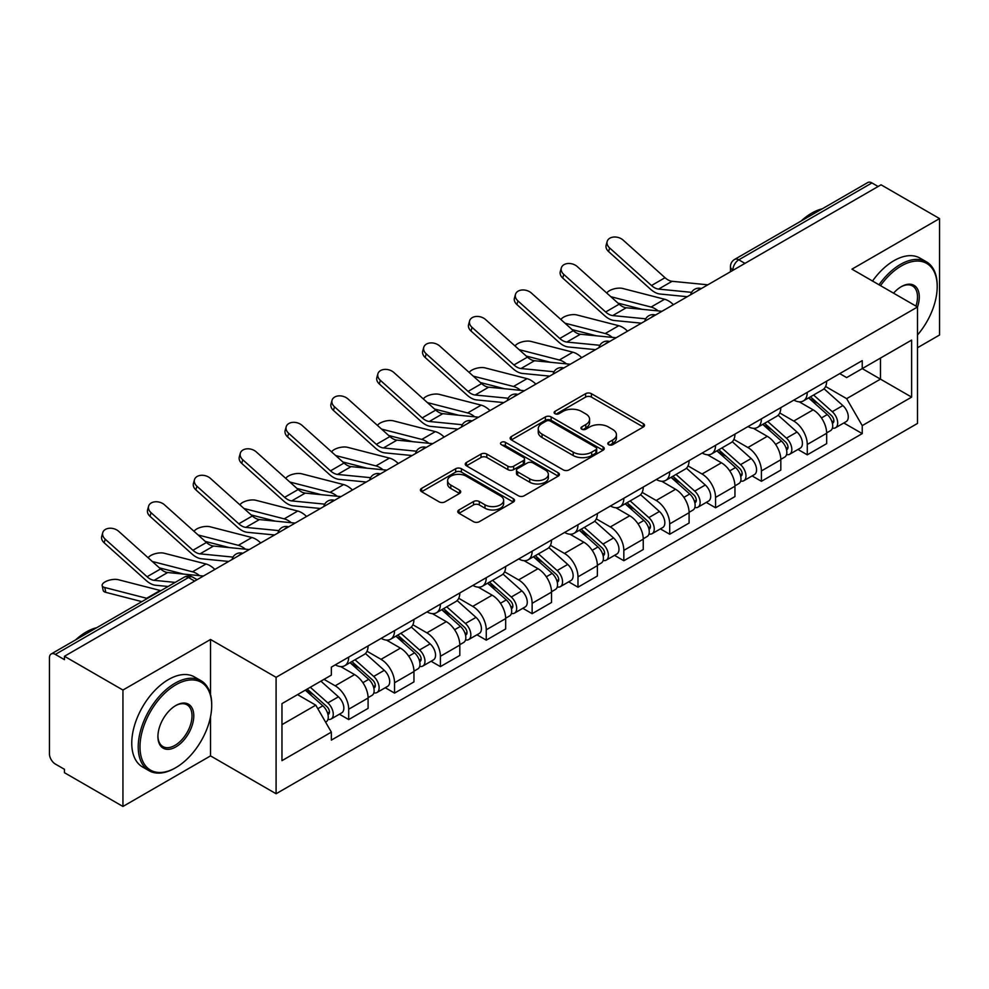 <?xml version="1.0" encoding="UTF-8"?>
<svg xmlns="http://www.w3.org/2000/svg" width="989" height="989" viewBox="0 0 989 989"><rect width="100%" height="100%" fill="white"/><g stroke="black" fill="none" stroke-linecap="round" stroke-linejoin="round"><path stroke-width="1.48" d="M608.643 444.691A2.856 1.644 0 0 0 612.673 444.691L643.332 426.988A4.08 2.361 0 0 0 644.531 425.319A4.08 2.361 0 0 0 643.332 423.663L591.397 393.671A4.08 2.361 0 0 0 585.624 393.671L554.965 411.375A2.856 1.644 0 0 0 554.137 412.537A2.856 1.644 0 0 0 554.965 413.699A2.856 1.644 0 0 0 559.008 413.699L562.976 411.412A13.055 7.541 0 0 1 581.445 411.412L585.772 413.909A13.055 7.541 0 0 1 589.592 419.237A13.055 7.541 0 0 1 585.772 424.578L581.804 426.865A2.856 1.644 0 0 0 580.963 428.027A2.856 1.644 0 0 0 581.804 429.201A2.856 1.644 0 0 0 585.847 429.201L589.815 426.902A13.055 7.541 0 0 1 608.272 426.902L612.599 429.399A13.055 7.541 0 0 1 616.431 434.74A13.055 7.541 0 0 1 612.599 440.068L608.643 442.355A2.856 1.644 0 0 0 607.802 443.517A2.856 1.644 0 0 0 608.643 444.691L608.643 442.355M458.958 509.953A4.08 2.361 0 0 0 457.759 511.61A4.08 2.361 0 0 0 458.958 513.279L473.533 521.697A4.08 2.361 0 0 0 479.306 521.697L513.353 502.041A4.08 2.361 0 0 0 514.54 500.372A4.08 2.361 0 0 0 513.353 498.703L461.406 468.724A4.08 2.361 0 0 0 455.645 468.724L421.598 488.381A4.08 2.361 0 0 0 420.399 490.037A4.08 2.361 0 0 0 421.598 491.706L439.19 501.868A4.08 2.361 0 0 0 444.963 501.868L459.539 493.462A4.08 2.361 0 0 0 460.726 491.793A4.08 2.361 0 0 0 459.539 490.124L450.811 485.08A10.916 6.305 0 0 1 447.609 480.629A10.916 6.305 0 0 1 454.347 474.807A10.916 6.305 0 0 1 466.239 476.179L500.434 495.909A10.916 6.305 0 0 1 503.636 500.372A10.916 6.305 0 0 1 496.898 506.195A10.916 6.305 0 0 1 484.993 504.823L479.306 501.534A4.08 2.361 0 0 0 473.533 501.534L458.958 509.953L458.958 513.279M276.092 677.317L210.533 639.475L122.945 690.05L64.446 656.276L881.051 184.807L939.55 218.581L851.949 269.156L917.508 306.998L276.092 677.317L276.092 793.747L917.508 423.428L917.508 306.998A25.355 14.637 -60 0 0 901.338 286.637L901.338 286.637A25.355 14.637 -60 0 0 893.562 293.177M563.26 469.886A4.08 2.361 0 0 0 569.034 469.886L603.08 450.23A4.08 2.361 0 0 0 604.279 448.561A4.08 2.361 0 0 0 603.08 446.892L551.145 416.913A4.08 2.361 0 0 0 545.372 416.913L511.325 436.569A4.08 2.361 0 0 0 510.139 438.238A4.08 2.361 0 0 0 511.325 439.895L563.26 469.886M502.511 445.31A2.856 1.644 0 0 1 505.416 445.705L505.416 442.318L558.216 472.804A4.08 2.361 0 0 1 559.415 474.46A4.08 2.361 0 0 1 558.216 476.129L524.17 495.786A4.08 2.361 0 0 1 518.397 495.786L466.462 465.807L466.462 462.469A4.08 2.361 0 0 0 465.263 464.138A4.08 2.361 0 0 0 466.462 465.807M466.462 462.469L481.037 454.062A4.08 2.361 0 0 1 486.798 454.062L507.864 466.215A4.08 2.361 0 0 0 513.637 466.215L523.305 460.639A4.08 2.361 0 0 0 524.504 458.97A4.08 2.361 0 0 0 523.305 457.314L501.374 444.642A2.856 1.644 0 0 1 500.533 443.48A2.856 1.644 0 0 1 502.301 441.959A2.856 1.644 0 0 1 505.416 442.318M122.945 690.05L122.945 806.468L64.446 772.693L64.446 769.306L55.335 764.04A8.32 4.797 -120 0 1 49.45 753.865L49.45 657.796A8.32 4.797 -120 0 1 51.168 653.989L184.337 577.119A8.32 4.797 60 0 1 188.491 577.527L55.335 654.409A8.32 4.797 -120 0 0 51.168 653.989M917.508 347.732L939.55 335.011L939.55 218.581M122.945 806.468L210.533 755.893L276.092 793.747M64.446 656.276L64.446 659.663L55.335 654.409M744.952 263.383L738.783 259.823A8.32 4.797 60 0 0 734.617 259.415L867.786 182.532A8.32 4.797 60 0 1 871.939 182.94L738.783 259.823A8.32 4.797 120 0 0 732.898 270.009L732.898 270.343M878.108 186.501L871.939 182.94M807.271 392.373A19.125 11.04 60 0 1 803.303 400.953L822.712 389.753A19.125 11.04 -120 0 0 826.668 381.173M779.74 412.957L793.747 421.054A19.125 11.04 60 0 1 807.271 444.469L826.668 433.269A19.125 11.04 -120 0 0 813.143 409.854L799.26 401.831M826.668 433.269L826.668 443.628L807.271 454.829L797.962 449.451M803.303 400.953A19.125 11.04 60 0 1 793.895 400.088M807.271 444.469L807.271 454.829M761.406 418.842A19.125 11.04 60 0 1 757.45 427.433L776.847 416.221A19.125 11.04 -120 0 0 780.816 407.641M752.11 475.932L761.406 481.297L780.816 470.096L780.816 459.749A19.125 11.04 -120 0 0 767.291 436.322L753.408 428.311M757.45 427.433A19.125 11.04 60 0 1 748.043 426.568M733.875 439.437L747.894 447.523A19.125 11.04 60 0 1 761.406 470.949L761.406 481.297M715.554 445.322A19.125 11.04 60 0 1 711.598 453.902L730.995 442.701A19.125 11.04 -120 0 0 734.951 434.122M706.257 502.4L715.554 507.777L734.951 496.577L734.951 486.217A19.125 11.04 -120 0 0 721.438 462.803L707.543 454.779M711.598 453.902A19.125 11.04 60 0 1 702.178 453.036M688.023 465.906L702.029 474.003A19.125 11.04 60 0 1 715.554 497.418L715.554 507.777M669.701 471.79A19.125 11.04 60 0 1 665.733 480.382L685.142 469.182A19.125 11.04 -120 0 0 689.098 460.59M660.392 528.88L669.701 534.245L689.098 523.045L689.098 512.698A19.125 11.04 -120 0 0 675.574 489.271L661.69 481.26M665.733 480.382A19.125 11.04 60 0 1 656.325 479.517M642.158 492.386L656.177 500.471A19.125 11.04 60 0 1 669.701 523.898L669.701 534.245M623.836 498.271A19.125 11.04 60 0 1 619.88 506.85L639.277 495.65A19.125 11.04 -120 0 0 643.246 487.07M614.54 555.361L623.836 560.726L643.246 549.525L643.246 539.166A19.125 11.04 -120 0 0 629.721 515.751L615.838 507.728M619.88 506.85A19.125 11.04 60 0 1 610.46 505.997M596.305 518.866L610.324 526.952A19.125 11.04 60 0 1 623.836 550.379L623.836 560.726M577.984 524.751A19.125 11.04 60 0 1 574.028 533.331L593.425 522.13A19.125 11.04 -120 0 0 597.381 513.538M568.687 581.829L577.984 587.206L597.381 575.994L597.381 565.646A19.125 11.04 -120 0 0 583.869 542.232L569.973 534.208M574.028 533.331A19.125 11.04 60 0 1 564.608 532.465M550.453 545.335L564.459 553.432A19.125 11.04 60 0 1 577.984 576.847L577.984 587.206M532.131 551.219A19.125 11.04 60 0 1 528.163 559.799L547.572 548.598A19.125 11.04 -120 0 0 551.528 540.019M522.822 608.309L532.131 613.674L551.528 602.474L551.528 592.127A19.125 11.04 -120 0 0 538.004 568.7L524.121 560.689M528.163 559.799A19.125 11.04 60 0 1 518.755 558.946M504.588 571.815L518.607 579.9A19.125 11.04 60 0 1 532.131 603.327L532.131 613.674M486.267 577.7A19.125 11.04 60 0 1 482.311 586.279L501.707 575.079A19.125 11.04 -120 0 0 505.676 566.499M476.97 634.777L486.267 640.155L505.676 628.955L505.676 618.595A19.125 11.04 -120 0 0 492.151 595.18L478.256 587.157M482.311 586.279A19.125 11.04 60 0 1 472.89 585.414M458.735 598.283L472.742 606.381A19.125 11.04 60 0 1 486.267 629.795L486.267 640.155M440.414 604.168A19.125 11.04 60 0 1 436.446 612.76L455.855 601.559A19.125 11.04 -120 0 0 459.811 592.967M431.105 661.258L440.414 666.623L459.811 655.423L459.811 645.075A19.125 11.04 -120 0 0 446.286 621.648L432.403 613.637M436.446 612.76A19.125 11.04 60 0 1 427.038 611.894M412.883 624.764L426.889 632.849A19.125 11.04 60 0 1 440.414 656.276L440.414 666.623M394.549 630.648A19.125 11.04 60 0 1 390.593 639.228L409.99 628.027A19.125 11.04 -120 0 0 413.958 619.448M385.253 687.726L394.549 693.104L413.958 681.903L413.958 671.543A19.125 11.04 -120 0 0 400.434 648.129L386.551 640.106M390.593 639.228A19.125 11.04 60 0 1 381.185 638.362M367.018 651.244L381.037 659.329A19.125 11.04 60 0 1 394.549 682.744L394.549 693.104M348.697 657.116A19.125 11.04 60 0 1 344.741 665.708L364.137 654.508A19.125 11.04 -120 0 0 368.093 645.916M339.4 714.206L348.697 719.572L368.093 708.371L368.093 698.024A19.125 11.04 -120 0 0 354.581 674.597L340.686 666.586M344.741 665.708A19.125 11.04 60 0 1 335.32 664.843M324.009 679.356L335.172 685.81A19.125 11.04 60 0 1 348.697 709.224L348.697 719.572M839.748 373.619L846.658 377.6L911.623 340.092L880.47 358.08L880.47 379.133L846.658 398.654L825.592 386.489M281.964 724.665L315.775 705.157L331.352 732.132L281.964 760.652L281.964 703.624L331.352 675.116L331.352 667.13L862.235 360.626L862.235 368.613L911.623 397.121L862.235 425.629L846.658 398.654M911.623 340.092L911.623 397.121M331.352 732.132L331.352 740.118L862.235 433.615L862.235 425.629M210.533 639.475L210.533 694.501M210.533 716.691L210.533 755.893M315.775 705.157L297.553 694.624M843.827 422.983L862.235 433.615M609.78 445.087L612.599 443.455A13.055 7.541 0 0 0 616.431 438.127L616.431 434.74M589.592 419.237L589.592 422.637A13.055 7.541 0 0 1 585.772 427.965L582.941 429.597M643.283 427.025L591.397 397.071A4.08 2.361 0 0 0 585.624 397.071L556.115 414.107M603.03 450.255L551.145 420.3A4.08 2.361 0 0 0 545.372 420.3L511.387 439.932M595.873 449.723A2.856 1.644 0 0 0 596.701 448.561A2.856 1.644 0 0 0 595.873 447.399L550.28 421.079A2.856 1.644 0 0 0 546.237 421.079L542.059 423.49A13.055 7.541 0 0 0 538.239 428.818A13.055 7.541 0 0 0 542.059 434.146L573.224 452.146A13.055 7.541 0 0 0 591.682 452.146L595.873 449.723L595.873 453.123A2.856 1.644 0 0 0 596.701 451.961L596.701 448.561M538.239 428.818L538.239 432.218A13.055 7.541 0 0 0 542.059 437.546L542.059 434.146M595.873 453.123L591.682 455.533A13.055 7.541 0 0 1 573.224 455.533L542.059 437.546M466.511 465.831L481.037 457.45L481.037 454.062M524.504 458.97L524.504 462.37A4.08 2.361 0 0 1 523.305 464.039L513.637 469.614A4.08 2.361 0 0 1 507.864 469.614L486.798 457.45A4.08 2.361 0 0 0 481.037 457.45M505.416 445.705L558.167 476.166M529.721 478.837A10.916 6.305 0 0 0 541.613 480.209A10.916 6.305 0 0 0 548.351 474.386A10.916 6.305 0 0 0 545.162 469.923L533.108 462.976A4.08 2.361 0 0 0 527.347 462.976L517.68 468.551A4.08 2.361 0 0 0 516.481 470.22A4.08 2.361 0 0 0 517.68 471.889L529.721 478.837L529.721 482.236A10.916 6.305 0 0 0 541.613 483.596A10.916 6.305 0 0 0 548.351 477.774L548.351 474.386M516.481 470.22L516.481 473.607A4.08 2.361 0 0 0 517.68 475.276L517.68 471.889M529.721 482.236L517.68 475.276M503.636 500.372L503.636 503.76A10.916 6.305 0 0 1 496.898 509.582A10.916 6.305 0 0 1 484.993 508.222L479.306 504.934A4.08 2.361 0 0 0 473.533 504.934L459.007 513.316M447.609 480.629L447.609 484.029A10.916 6.305 0 0 0 450.811 488.479L450.811 485.08M459.477 493.486L450.811 488.479M513.291 502.066L461.406 472.112A4.08 2.361 0 0 0 455.645 472.112L421.648 491.743L421.598 488.381M673.41 304.686A20.781 12.004 -120 0 0 664.596 299.247L622.711 288.467A9.556 3.845 -11.9 0 0 613.452 289.035A9.556 3.845 -11.9 0 0 606.813 293.09M808.594 397.899L827.286 414.576A10.397 5.996 60 0 1 830.55 430.648L826.668 432.885M809.089 398.344L817.891 403.425M810.486 396.812L831.279 415.368A4.994 2.88 60 0 1 832.837 423.082A4.994 2.88 60 0 1 832.379 423.255M813.588 395.019L832.281 411.684A10.397 5.996 60 0 1 835.544 427.755A10.397 5.996 60 0 1 832.404 428.089M824.01 388.764L842.863 405.577A10.397 5.996 60 0 1 846.127 421.648L835.544 427.755M642.145 309.334L617.977 303.116M658.142 310.905A20.781 12.004 -120 0 0 651.071 307.047L610.831 296.7M707.852 284.807L672.1 281.296A15.379 8.876 60 0 1 665.028 277.711L623.144 240.117A9.556 6.799 15.6 0 0 613.736 237.039A9.556 6.799 15.6 0 0 607.172 241.452A9.556 6.799 15.6 0 0 609.62 247.93L608.606 251.589A9.556 6.799 -164.4 0 1 606.158 245.124L607.172 241.452M691.583 292.348L658.575 289.097A15.379 8.876 60 0 1 651.504 285.524L609.62 247.93M687.256 296.7L660.046 294.017A20.781 12.004 60 0 1 650.49 289.184L608.606 251.589M627.558 331.167A20.781 12.004 -120 0 0 618.743 325.715L576.859 314.947A9.556 3.845 -11.9 0 0 567.599 315.516A9.556 3.845 -11.9 0 0 560.948 319.571M762.742 424.38L781.421 441.045A10.397 5.996 60 0 1 784.685 457.116L780.816 459.353M763.236 424.813L772.026 429.894M764.621 423.292L785.414 441.836A4.994 2.88 60 0 1 786.984 449.55A4.994 2.88 60 0 1 786.527 449.735M767.736 421.487L786.428 438.164A10.397 5.996 60 0 1 789.679 454.235A10.397 5.996 60 0 1 786.552 454.569M778.158 415.232L797.01 432.057A10.397 5.996 60 0 1 800.262 448.128L789.679 454.235M596.28 335.803L572.124 329.597M612.278 337.373A20.781 12.004 -120 0 0 605.219 333.528L564.966 323.18M581.705 357.635A20.781 12.004 -120 0 0 572.878 352.195L530.994 341.428A9.556 3.845 -11.9 0 0 521.747 341.996A9.556 3.845 -11.9 0 0 515.096 346.039M716.877 450.848L735.569 467.525A10.397 5.996 60 0 1 738.832 483.596L734.951 485.834M717.371 451.293L726.173 456.374M718.768 449.76L739.562 468.316A4.994 2.88 60 0 1 741.12 476.03A4.994 2.88 60 0 1 740.674 476.216M721.883 447.968L740.563 464.645A10.397 5.996 60 0 1 743.827 480.716A10.397 5.996 60 0 1 740.687 481.05M732.293 441.712L751.146 458.525A10.397 5.996 60 0 1 754.409 474.596L743.827 480.716M550.428 362.283L526.259 356.065M566.425 363.853A20.781 12.004 -120 0 0 559.354 359.996L519.114 349.649M661.987 311.275L626.247 307.764A15.379 8.876 60 0 1 619.176 304.192L577.292 266.597A9.556 6.799 15.6 0 0 567.884 263.507A9.556 6.799 15.6 0 0 561.319 267.932A9.556 6.799 15.6 0 0 563.767 274.41L562.741 278.07A9.556 6.799 -164.4 0 1 560.293 271.592L561.319 267.932M645.73 318.817L612.723 315.578A15.379 8.876 60 0 1 605.651 311.992L563.767 274.41M641.404 323.168L614.194 320.498A20.781 12.004 60 0 1 604.625 315.652L562.741 278.07M616.135 337.756L580.395 334.245A15.379 8.876 60 0 1 573.311 330.66L531.427 293.078A9.556 6.799 15.6 0 0 522.031 289.987A9.556 6.799 15.6 0 0 515.467 294.413A9.556 6.799 15.6 0 0 517.915 300.879L516.888 304.538A9.556 6.799 -164.4 0 1 514.441 298.072L515.467 294.413M599.878 345.297L566.87 342.058A15.379 8.876 60 0 1 559.786 338.473L517.915 300.879M595.539 349.649L568.329 346.978A20.781 12.004 60 0 1 558.773 342.132L516.888 304.538M917.508 334.974A50.723 29.287 120 0 0 937.201 286.637A50.723 29.287 120 0 0 901.338 265.93A50.723 29.287 120 0 0 880.519 285.648M878.998 284.77A51.96 30.004 -60 0 1 900.46 264.409A51.96 30.004 -60 0 1 926.433 261.825A51.96 30.004 -60 0 1 937.201 285.623L937.201 286.637M915.95 306.108A24.107 13.92 120 0 0 912.513 285.957A24.107 13.92 120 0 0 900.892 286.897M801.177 220.98A51.96 30.004 -60 0 1 811.685 213.154A51.96 30.004 -60 0 1 822.18 208.852M872.533 281.037A51.96 30.004 -60 0 1 893.982 260.663A51.96 30.004 -60 0 1 919.968 258.092L926.433 261.825M175.857 684.784A50.723 29.287 120 0 0 139.993 746.905A50.723 29.287 120 0 0 175.857 767.612L174.966 768.119A51.96 30.004 -60 0 1 148.993 770.691A51.96 30.004 -60 0 1 141.019 729.054A51.96 30.004 -60 0 1 174.966 683.263A51.96 30.004 -60 0 1 200.952 680.679A51.96 30.004 -60 0 1 211.708 704.477L211.708 705.491A50.723 29.287 120 0 0 175.857 684.784M175.857 705.491L175.857 705.491A25.355 14.637 -60 0 1 193.782 715.838A25.355 14.637 -60 0 1 175.857 746.905A25.355 14.637 -60 0 1 157.919 736.545A25.355 14.637 -60 0 1 175.857 705.491L175.857 705.491M157.931 736.026A24.107 13.92 120 0 0 162.913 746.571A24.107 13.92 120 0 0 174.966 745.372A24.107 13.92 120 0 0 190.716 724.121A24.107 13.92 120 0 0 187.02 704.811A24.107 13.92 120 0 0 175.399 705.75M75.696 639.834A51.96 30.004 -60 0 1 86.191 632.008A51.96 30.004 -60 0 1 96.699 627.706M148.993 770.691L142.515 766.957A51.96 30.004 -60 0 1 134.553 725.32A51.96 30.004 -60 0 1 168.501 679.53A51.96 30.004 -60 0 1 194.487 676.946L200.952 680.679M174.966 768.119L175.857 767.612A50.723 29.287 120 0 0 211.708 705.491M535.84 384.115A20.781 12.004 -120 0 0 527.026 378.663L485.142 367.896A9.556 3.845 -11.9 0 0 475.882 368.464A9.556 3.845 -11.9 0 0 469.231 372.519M671.024 477.328L689.716 494.006A10.397 5.996 60 0 1 692.968 510.077L689.098 512.314M671.519 477.774L680.321 482.842M672.903 476.241L693.697 494.797A4.994 2.88 60 0 1 695.267 502.511A4.994 2.88 60 0 1 694.81 502.684M676.019 474.436L694.711 491.113A10.397 5.996 60 0 1 697.974 507.184A10.397 5.996 60 0 1 694.834 507.518M686.44 468.18L705.293 485.006A10.397 5.996 60 0 1 708.557 501.077L697.974 507.184M504.575 388.764L480.407 382.545M520.56 390.334A20.781 12.004 -120 0 0 513.501 386.476L473.261 376.129M489.988 410.583A20.781 12.004 -120 0 0 481.161 405.144L439.289 394.376A9.556 3.845 -11.9 0 0 430.03 394.945A9.556 3.845 -11.9 0 0 423.379 399M625.172 503.797L643.851 520.474A10.397 5.996 60 0 1 647.115 536.545L643.233 538.782M625.666 504.242L634.456 509.323M627.051 502.709L647.844 521.265A4.994 2.88 60 0 1 649.414 528.979A4.994 2.88 60 0 1 648.957 529.164M630.166 500.916L648.846 517.593A10.397 5.996 60 0 1 652.11 533.664A10.397 5.996 60 0 1 648.969 533.998M640.588 494.661L659.428 511.486A10.397 5.996 60 0 1 662.692 527.557L652.11 533.664M458.711 415.232L434.554 409.026M474.708 416.802A20.781 12.004 -120 0 0 467.649 412.945L427.396 402.597M444.135 437.064A20.781 12.004 -120 0 0 435.308 431.624L393.424 420.844A9.556 3.845 -11.9 0 0 384.177 421.413A9.556 3.845 -11.9 0 0 377.526 425.468M579.307 530.277L597.999 546.954A10.397 5.996 60 0 1 601.263 563.025L597.381 565.263M579.801 530.722L588.603 535.791M581.198 529.189L601.992 547.745A4.994 2.88 60 0 1 603.55 555.459A4.994 2.88 60 0 1 603.105 555.633M584.301 527.397L602.993 544.061A10.397 5.996 60 0 1 606.257 560.133A10.397 5.996 60 0 1 603.117 560.466M594.723 521.141L613.576 537.954A10.397 5.996 60 0 1 616.839 554.025L606.257 560.133M412.858 441.712L388.689 435.494M428.855 443.282A20.781 12.004 -120 0 0 421.784 439.425L381.544 429.078M570.282 364.236L534.53 360.725A15.379 8.876 60 0 1 527.458 357.14L485.574 319.546A9.556 6.799 15.6 0 0 476.166 316.468A9.556 6.799 15.6 0 0 469.602 320.881A9.556 6.799 15.6 0 0 472.05 327.359L471.036 331.018A9.556 6.799 -164.4 0 1 468.588 324.553L469.602 320.881M554.013 371.765L521.005 368.526A15.379 8.876 60 0 1 513.934 364.941L472.05 327.359M549.686 376.117L522.476 373.446A20.781 12.004 60 0 1 512.908 368.613L471.036 331.018M524.417 390.704L488.677 387.194A15.379 8.876 60 0 1 481.594 383.608L439.722 346.026A9.556 6.799 15.6 0 0 430.314 342.936A9.556 6.799 15.6 0 0 423.749 347.362A9.556 6.799 15.6 0 0 426.197 353.827L425.171 357.499A9.556 6.799 -164.4 0 1 422.723 351.021L423.749 347.362M508.161 398.246L475.153 395.007A15.379 8.876 60 0 1 468.081 391.421L426.197 353.827M503.821 402.597L476.611 399.927A20.781 12.004 60 0 1 467.055 395.081L425.171 357.499M478.565 417.185L442.812 413.674A15.379 8.876 60 0 1 435.741 410.089L393.857 372.494A9.556 6.799 15.6 0 0 384.449 369.416A9.556 6.799 15.6 0 0 377.885 373.83A9.556 6.799 15.6 0 0 380.332 380.308L379.319 383.967A9.556 6.799 -164.4 0 1 376.871 377.501L377.885 373.83M462.296 424.726L429.3 421.475A15.379 8.876 60 0 1 422.216 417.902L380.332 380.308M457.969 429.078L430.759 426.395A20.781 12.004 60 0 1 421.203 421.561L379.319 383.967M398.27 463.532A20.781 12.004 -120 0 0 389.456 458.092L347.572 447.325A9.556 3.845 -11.9 0 0 338.312 447.893A9.556 3.845 -11.9 0 0 331.661 451.948M533.454 556.758L552.134 573.422A10.397 5.996 60 0 1 555.398 589.493L551.528 591.731M533.949 557.19L542.738 562.271M535.333 555.67L556.127 574.213A4.994 2.88 60 0 1 557.697 581.928A4.994 2.88 60 0 1 557.24 582.113M538.449 553.865L557.141 570.542A10.397 5.996 60 0 1 560.404 586.613A10.397 5.996 60 0 1 557.264 586.947M548.87 547.609L567.723 564.435A10.397 5.996 60 0 1 570.987 580.506L560.404 586.613M366.993 468.18L342.837 461.974M382.99 469.75A20.781 12.004 -120 0 0 375.931 465.906L335.679 455.558M432.712 443.653L396.96 440.142A15.379 8.876 60 0 1 389.889 436.569L348.004 398.975A9.556 6.799 15.6 0 0 338.597 395.884A9.556 6.799 15.6 0 0 332.032 400.31A9.556 6.799 15.6 0 0 334.48 406.776L333.466 410.447A9.556 6.799 -164.4 0 1 331.006 403.969L332.032 400.31M416.443 451.194L383.435 447.955A15.379 8.876 60 0 1 376.364 444.37L334.48 406.776M412.116 455.546L384.906 452.875A20.781 12.004 60 0 1 375.338 448.029L333.466 410.447M352.418 490.012A20.781 12.004 -120 0 0 343.591 484.573L301.707 473.805A9.556 3.845 -11.9 0 0 292.46 474.361A9.556 3.845 -11.9 0 0 285.809 478.416M487.589 583.226L506.281 599.903A10.397 5.996 60 0 1 509.545 615.974L505.663 618.212M488.096 583.671L496.886 588.752M489.481 582.138L510.275 600.694A4.994 2.88 60 0 1 511.845 608.408A4.994 2.88 60 0 1 511.387 608.594M492.596 580.345L511.276 597.022A10.397 5.996 60 0 1 514.54 613.093A10.397 5.996 60 0 1 511.4 613.427M503.018 574.09L521.858 590.903A10.397 5.996 60 0 1 525.122 606.974L514.54 613.093M321.141 494.661L296.972 488.442M337.138 496.231A20.781 12.004 -120 0 0 330.066 492.374L289.826 482.026M386.847 470.134L351.107 466.623A15.379 8.876 60 0 1 344.024 463.037L302.152 425.455A9.556 6.799 15.6 0 0 292.744 422.365A9.556 6.799 15.6 0 0 286.18 426.791A9.556 6.799 15.6 0 0 288.627 433.256L287.601 436.915A9.556 6.799 -164.4 0 1 285.153 430.45L286.18 426.791M370.591 477.675L337.583 474.436A15.379 8.876 60 0 1 330.511 470.851L288.627 433.256M366.251 482.026L339.042 479.356A20.781 12.004 60 0 1 329.485 474.51L287.601 436.915M306.553 516.493A20.781 12.004 -120 0 0 297.738 511.041L255.854 500.273A9.556 3.845 -11.9 0 0 246.595 500.842A9.556 3.845 -11.9 0 0 239.956 504.897M441.737 609.706L460.429 626.383A10.397 5.996 60 0 1 463.693 642.442L459.811 644.692M442.231 610.139L451.033 615.22M443.628 608.618L464.422 627.174A4.994 2.88 60 0 1 465.98 634.889A4.994 2.88 60 0 1 465.522 635.062M446.731 606.813L465.423 623.49A10.397 5.996 60 0 1 468.687 639.562A10.397 5.996 60 0 1 465.547 639.895M457.153 600.558L476.006 617.383A10.397 5.996 60 0 1 479.269 633.455L468.687 639.562M275.288 521.129L251.119 514.923M291.285 522.711A20.781 12.004 -120 0 0 284.214 518.854L243.974 508.507M340.995 496.614L305.242 493.103A15.379 8.876 60 0 1 298.171 489.518L256.287 451.924A9.556 6.799 15.6 0 0 246.879 448.833A9.556 6.799 15.6 0 0 240.315 453.259A9.556 6.799 15.6 0 0 242.762 459.737L241.749 463.396A9.556 6.799 -164.4 0 1 239.301 456.918L240.315 453.259M324.726 504.143L291.718 500.904A15.379 8.876 60 0 1 284.647 497.319L242.762 459.737M320.399 508.494L293.189 505.824A20.781 12.004 60 0 1 283.633 500.99L241.749 463.396M260.7 542.961A20.781 12.004 -120 0 0 251.886 537.522L210.002 526.754A9.556 3.845 -11.9 0 0 200.742 527.322A9.556 3.845 -11.9 0 0 194.091 531.365M395.884 636.174L414.564 652.851A10.397 5.996 60 0 1 417.828 668.923L413.946 671.16M396.379 636.619L405.169 641.7M397.763 635.086L418.557 653.642A4.994 2.88 60 0 1 420.127 661.357A4.994 2.88 60 0 1 419.67 661.542M400.879 633.294L419.559 649.971A10.397 5.996 60 0 1 422.822 666.042A10.397 5.996 60 0 1 419.682 666.376M411.3 627.038L430.141 643.864A10.397 5.996 60 0 1 433.405 659.923L422.822 666.042M229.423 547.609L205.267 541.391M245.42 549.179A20.781 12.004 -120 0 0 238.361 545.322L198.109 534.975M295.13 523.082L259.39 519.571A15.379 8.876 60 0 1 252.319 515.986L210.434 478.404A9.556 6.799 15.6 0 0 201.027 475.313A9.556 6.799 15.6 0 0 194.462 479.739A9.556 6.799 15.6 0 0 196.91 486.205L195.884 489.876A9.556 6.799 -164.4 0 1 193.436 483.398L194.462 479.739M278.873 530.623L245.865 527.384A15.379 8.876 60 0 1 238.794 523.799L196.91 486.205M274.546 534.975L247.337 532.305A20.781 12.004 60 0 1 237.768 527.458L195.884 489.876M214.848 569.441A20.781 12.004 -120 0 0 206.021 564.002L164.137 553.222A9.556 3.845 -11.9 0 0 154.89 553.791A9.556 3.845 -11.9 0 0 148.239 557.845M350.019 662.655L368.712 679.332A10.397 5.996 60 0 1 371.975 695.403L368.093 697.641M350.514 663.1L359.316 668.168M351.911 661.567L372.705 680.123A4.994 2.88 60 0 1 374.262 687.837A4.994 2.88 60 0 1 373.817 688.01M355.026 659.774L373.706 676.439A10.397 5.996 60 0 1 376.97 692.51A10.397 5.996 60 0 1 373.83 692.844M365.436 653.519L384.288 670.332A10.397 5.996 60 0 1 387.552 686.403L376.97 692.51M183.571 574.09L159.402 567.871M199.568 575.66A20.781 12.004 -120 0 0 192.496 571.803L152.257 561.455M249.277 549.563L213.525 546.052A15.379 8.876 60 0 1 206.454 542.466L164.57 504.872A9.556 6.799 15.6 0 0 155.162 501.794A9.556 6.799 15.6 0 0 148.597 506.207A9.556 6.799 15.6 0 0 151.057 512.685L150.031 516.345A9.556 6.799 -164.4 0 1 147.584 509.879L148.597 506.207M233.021 557.091L200.013 553.852A15.379 8.876 60 0 1 192.929 550.28L151.057 512.685M228.682 561.443L201.472 558.773A20.781 12.004 60 0 1 191.915 553.939L150.031 516.345M105.786 592.349A9.556 3.845 168.1 0 1 103.19 590.421L102.164 585.575A9.556 3.845 -11.9 0 0 104.76 587.503L105.786 592.349L141.872 601.633M160.861 590.668A20.781 12.004 -120 0 0 160.169 590.47L118.284 579.702A9.556 3.845 -11.9 0 0 107.64 580.716A9.556 3.845 -11.9 0 0 102.164 585.575M305.304 690.149L322.847 705.8A10.397 5.996 60 0 1 326.11 721.871L325.604 722.168M305.49 690.05L313.451 694.649M307.196 689.061L326.84 706.591A4.994 2.88 60 0 1 328.41 714.305A4.994 2.88 60 0 1 327.952 714.491M310.311 687.268L327.853 702.919A10.397 5.996 60 0 1 331.117 718.991A10.397 5.996 60 0 1 327.977 719.324M320.893 681.149L338.436 696.812A10.397 5.996 60 0 1 341.7 712.884L331.117 718.991M147.336 598.481A20.781 12.004 -120 0 0 146.644 598.283L104.76 587.503M203.425 576.031L167.673 572.52A15.379 8.876 60 0 1 160.601 568.947L118.717 531.353A9.556 6.799 15.6 0 0 109.309 528.262A9.556 6.799 15.6 0 0 102.745 532.688A9.556 6.799 15.6 0 0 105.193 539.153L104.179 542.825A9.556 6.799 -164.4 0 1 101.719 536.347L102.745 532.688M175.189 582.397L154.148 580.333A15.379 8.876 60 0 1 147.077 576.748L105.193 539.153M168.118 586.477L155.619 585.253A20.781 12.004 60 0 1 146.051 580.407L104.179 542.825M733.195 270.17L732.898 270.009A8.32 4.797 0 0 1 730.463 266.61L730.463 271.752M394.549 682.744L413.958 671.543M440.414 656.276L459.811 645.075M486.267 629.795L505.676 618.595M532.131 603.327L551.528 592.127M577.984 576.847L597.381 565.646M623.836 550.379L643.246 539.166M669.701 523.898L689.098 512.698M715.554 497.418L734.951 486.217M761.406 470.949L780.816 459.749M348.697 709.224L368.093 698.024M335.172 685.81L354.581 674.597M381.037 659.329L400.434 648.129M426.889 632.849L446.286 621.648M472.742 606.381L492.151 595.18M518.607 579.9L538.004 568.7M564.459 553.432L583.869 542.232M610.324 526.952L629.721 515.751M656.177 500.471L675.574 489.271M702.029 474.003L721.438 462.803M747.894 447.523L767.291 436.322M793.747 421.054L813.143 409.854M700.632 288.973A8.32 4.797 120 0 0 696.961 291.087M654.78 315.442A8.32 4.797 120 0 0 651.108 317.568M608.915 341.922A8.32 4.797 120 0 0 605.256 344.036M563.062 368.39A8.32 4.797 120 0 0 559.391 370.516M517.21 394.871A8.32 4.797 120 0 0 513.538 396.997M471.345 421.351A8.32 4.797 120 0 0 467.673 423.465M425.493 447.819A8.32 4.797 120 0 0 421.821 449.946M379.64 474.3A8.32 4.797 120 0 0 375.968 476.414M333.775 500.768A8.32 4.797 120 0 0 330.103 502.894M287.923 527.248A8.32 4.797 120 0 0 284.251 529.362M242.058 553.729A8.32 4.797 120 0 0 238.386 555.843M194.66 581.087L188.491 577.527A8.32 4.797 120 0 1 192.645 577.119A8.32 8.32 0 0 0 184.337 577.119M612.599 443.455L612.599 440.068M581.804 429.201L581.804 426.865M585.772 427.965L585.772 424.578M554.965 413.699L554.965 411.375M585.624 397.071L585.624 393.671M591.397 397.071L591.397 393.671M643.332 426.988L643.332 423.663M511.325 439.895L511.325 436.569M545.372 420.3L545.372 416.913M551.145 420.3L551.145 416.913M603.08 450.23L603.08 446.892M573.224 455.533L573.224 452.146M591.682 455.533L591.682 452.146M486.798 457.45L486.798 454.062M507.864 469.614L507.864 466.215M513.637 469.614L513.637 466.215M523.305 464.039L523.305 460.639M558.216 476.129L558.216 472.804M473.533 504.934L473.533 501.534M479.306 504.934L479.306 501.534M484.993 508.222L484.993 504.823M459.539 493.462L459.539 490.124M455.645 472.112L455.645 468.724M461.406 472.112L461.406 468.724M513.353 502.041L513.353 498.703M827.286 414.576L821.451 417.939M833.875 420.795L831.996 421.883M842.863 405.577L832.281 411.684M664.596 299.247L651.071 307.047M658.575 289.097L672.1 281.296M651.504 285.524L665.028 277.711M781.421 441.045L775.599 444.42M788.01 447.275L786.144 448.351M797.01 432.057L786.428 438.164M618.743 325.715L605.219 333.528M735.569 467.525L729.746 470.888M742.158 473.743L740.291 474.831M751.146 458.525L740.563 464.645M572.878 352.195L559.354 359.996M612.723 315.578L626.247 307.764M605.651 311.992L619.176 304.192M566.87 342.058L580.395 334.245M559.786 338.473L573.311 330.66M689.716 494.006L683.881 497.368M696.305 500.224L694.426 501.299M705.293 485.006L694.711 491.113M527.026 378.663L513.501 386.476M643.851 520.474L638.029 523.836M650.441 526.692L648.574 527.78M659.428 511.486L648.846 517.593M481.161 405.144L467.649 412.945M597.999 546.954L592.164 550.317M604.588 553.172L602.709 554.26M613.576 537.954L602.993 544.061M435.308 431.624L421.784 439.425M521.005 368.526L534.53 360.725M513.934 364.941L527.458 357.14M475.153 395.007L488.677 387.194M468.081 391.421L481.594 383.608M429.3 421.475L442.812 413.674M422.216 417.902L435.741 410.089M552.134 573.422L546.311 576.785M558.736 579.653L556.856 580.728M567.723 564.435L557.141 570.542M389.456 458.092L375.931 465.906M383.435 447.955L396.96 440.142M376.364 444.37L389.889 436.569M506.281 599.903L500.459 603.265M512.871 606.121L511.004 607.209M521.858 590.903L511.276 597.022M343.591 484.573L330.066 492.374M337.583 474.436L351.107 466.623M330.511 470.851L344.024 463.037M460.429 626.383L454.594 629.746M467.018 632.601L465.139 633.677M476.006 617.383L465.423 623.49M297.738 511.041L284.214 518.854M291.718 500.904L305.242 493.103M284.647 497.319L298.171 489.518M414.564 652.851L408.741 656.214M421.153 659.07L419.287 660.158M430.141 643.864L419.559 649.971M251.886 537.522L238.361 545.322M245.865 527.384L259.39 519.571M238.794 523.799L252.319 515.986M368.712 679.332L362.889 682.694M375.301 685.55L373.422 686.626M384.288 670.332L373.706 676.439M206.021 564.002L192.496 571.803M200.013 553.852L213.525 546.052M192.929 550.28L206.454 542.466M322.847 705.8L317.828 708.705M329.448 712.031L327.569 713.106M338.436 696.812L327.853 702.919M160.169 590.47L146.644 598.283M154.148 580.333L167.673 572.52M147.077 576.748L160.601 568.947M701.337 288.565A8.32 8.32 0 0 0 690.668 294.722M655.484 315.034A8.32 8.32 0 0 0 644.816 321.202M609.632 341.514A8.32 8.32 0 0 0 598.963 347.671M563.767 367.995A8.32 8.32 0 0 0 553.098 374.151M517.915 394.463A8.32 8.32 0 0 0 507.246 400.619M472.05 420.943A8.32 8.32 0 0 0 461.393 427.1M426.197 447.411A8.32 8.32 0 0 0 415.528 453.58M380.345 473.892A8.32 8.32 0 0 0 369.676 480.048M334.48 500.36A8.32 8.32 0 0 0 323.811 506.529M288.627 526.84A8.32 8.32 0 0 0 277.958 532.997M242.775 553.321A8.32 8.32 0 0 0 232.106 559.477M197.095 579.678L192.645 577.119M734.617 259.415A8.32 8.32 0 0 0 730.463 266.61"/></g></svg>
